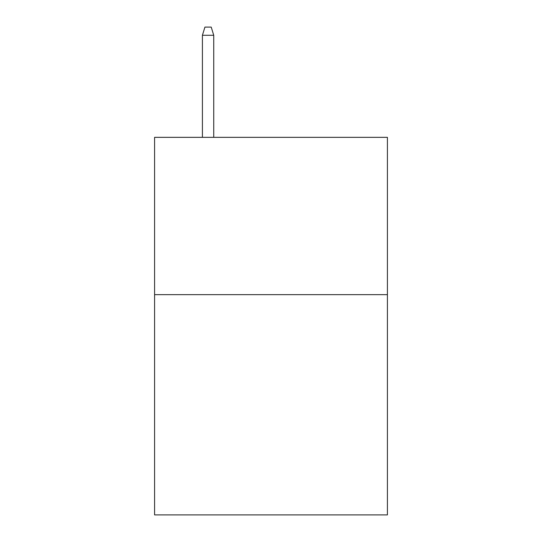 <?xml version="1.0" encoding="UTF-8"?>
<svg xmlns="http://www.w3.org/2000/svg" width="542" height="542" viewBox="0 0 542 542"><rect width="100%" height="100%" fill="white"/><g stroke="black" fill="none" stroke-linecap="round" stroke-linejoin="round"><path stroke-width="0.81" d="M387.415 294.658L387.415 514.9L154.585 514.9L154.585 137.343L387.415 137.343L387.415 294.658L154.585 294.658M213.738 137.343L213.738 35.277L202.41 35.277L202.41 137.343M202.41 35.277L204.93 27.1L211.217 27.1L213.738 35.277"/></g></svg>
